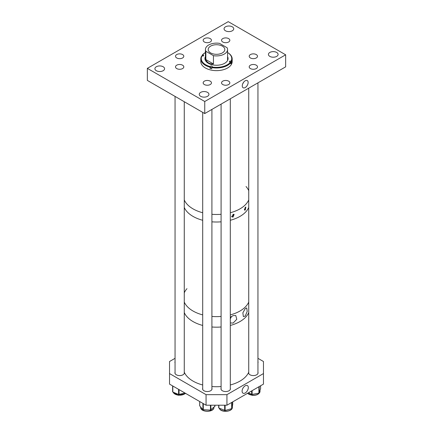 <?xml version="1.0" encoding="UTF-8"?>
<svg xmlns="http://www.w3.org/2000/svg" width="433" height="433" viewBox="0 0 433 433"><rect width="100%" height="100%" fill="white"/><g stroke="black" fill="none" stroke-linecap="round" stroke-linejoin="round"><path stroke-width="0.65" d="M245.202 80.787A4.151 2.398 120 0 0 242.512 84.37A4.151 2.398 120 0 0 243.054 87.72A4.151 2.398 120 0 0 245.202 87.563A4.151 2.398 120 0 0 247.936 83.834A4.151 2.398 120 0 0 247.2 80.538A4.151 2.398 120 0 0 245.202 80.787M256.276 65.188A4.146 2.392 0 0 0 251.757 64.669A4.146 2.392 0 0 0 249.197 66.882A4.146 2.392 0 0 0 250.409 68.576A4.146 2.392 0 0 0 254.934 69.096A4.146 2.392 0 0 0 257.494 66.882A4.146 2.392 0 0 0 256.276 65.188M256.276 54.574A4.146 2.392 0 0 0 251.757 54.055A4.146 2.392 0 0 0 249.197 56.268A4.146 2.392 0 0 0 250.409 57.957A4.146 2.392 0 0 0 254.934 58.477A4.146 2.392 0 0 0 257.494 56.268A4.146 2.392 0 0 0 256.276 54.574M228.629 38.607A4.146 2.392 0 0 0 224.11 38.088A4.146 2.392 0 0 0 221.544 40.301A4.146 2.392 0 0 0 222.762 41.996A4.146 2.392 0 0 0 227.282 42.515A4.146 2.392 0 0 0 229.842 40.301A4.146 2.392 0 0 0 228.629 38.607M210.238 38.607A4.146 2.392 0 0 0 205.718 38.088A4.146 2.392 0 0 0 203.158 40.301A4.146 2.392 0 0 0 204.371 41.996A4.146 2.392 0 0 0 208.89 42.515A4.146 2.392 0 0 0 211.456 40.301A4.146 2.392 0 0 0 210.238 38.607M182.591 54.574A4.146 2.392 0 0 0 178.066 54.055A4.146 2.392 0 0 0 175.506 56.268A4.146 2.392 0 0 0 176.724 57.957A4.146 2.392 0 0 0 181.243 58.477A4.146 2.392 0 0 0 183.803 56.268A4.146 2.392 0 0 0 182.591 54.574M182.591 65.188A4.146 2.392 0 0 0 178.066 64.669A4.146 2.392 0 0 0 175.506 66.882A4.146 2.392 0 0 0 176.724 68.576A4.146 2.392 0 0 0 181.243 69.096A4.146 2.392 0 0 0 183.803 66.882A4.146 2.392 0 0 0 182.591 65.188M210.238 81.155A4.146 2.392 0 0 0 205.718 80.635A4.146 2.392 0 0 0 203.158 82.849A4.146 2.392 0 0 0 204.371 84.538A4.146 2.392 0 0 0 208.89 85.057A4.146 2.392 0 0 0 211.456 82.849A4.146 2.392 0 0 0 210.238 81.155M228.629 81.155A4.146 2.392 0 0 0 224.11 80.635A4.146 2.392 0 0 0 221.544 82.849A4.146 2.392 0 0 0 222.762 84.538A4.146 2.392 0 0 0 227.282 85.057A4.146 2.392 0 0 0 229.842 82.849A4.146 2.392 0 0 0 228.629 81.155M163.165 66.752A4.844 2.793 0 0 0 157.888 66.146A4.844 2.793 0 0 0 154.9 68.733A4.844 2.793 0 0 0 156.318 70.709A4.844 2.793 0 0 0 161.596 71.315A4.844 2.793 0 0 0 164.583 68.733A4.844 2.793 0 0 0 163.165 66.752M207.526 92.364A4.844 2.793 0 0 0 202.254 91.764A4.844 2.793 0 0 0 199.261 94.345A4.844 2.793 0 0 0 200.679 96.321A4.844 2.793 0 0 0 205.956 96.927A4.844 2.793 0 0 0 208.944 94.345A4.844 2.793 0 0 0 207.526 92.364M276.682 52.442A4.844 2.793 0 0 0 271.404 51.836A4.844 2.793 0 0 0 268.417 54.417A4.844 2.793 0 0 0 269.835 56.393A4.844 2.793 0 0 0 275.112 56.999A4.844 2.793 0 0 0 278.1 54.417A4.844 2.793 0 0 0 276.682 52.442M232.321 26.83A4.844 2.793 0 0 0 227.044 26.224A4.844 2.793 0 0 0 224.056 28.805A4.844 2.793 0 0 0 225.474 30.781A4.844 2.793 0 0 0 230.746 31.387A4.844 2.793 0 0 0 233.739 28.805A4.844 2.793 0 0 0 232.321 26.83M204.755 113.554L285.65 66.85L285.65 54.796L204.755 101.501L147.35 68.354L147.35 80.408L204.755 113.554L204.755 101.501M285.65 54.796L228.245 21.65L147.35 68.354M243.6 82.265A3.859 2.23 -60 0 1 242.751 83.737M205.426 56.631A11.567 6.679 0 0 0 204.933 58.563A11.567 6.679 0 0 0 212.359 64.798A11.567 6.679 0 0 0 228.067 58.563A11.567 6.679 0 0 0 227.574 56.631M205.426 57.004A11.567 6.679 0 0 0 204.939 58.747M200.815 58.937A15.685 9.055 0 0 0 210.037 67.185L210.2 66.563A15.225 8.79 0 0 1 201.978 55.922L201.551 56.198A15.685 9.055 0 0 0 200.815 58.937L200.815 61.573A15.685 9.055 0 0 0 210.887 70.032A15.685 9.055 0 0 0 232.185 61.573L232.185 58.937A15.685 9.055 0 0 0 227.59 52.534L227.574 52.523A15.225 8.79 0 0 1 231.022 61.205L230.616 61.113A0.92 0.53 180 0 0 229.36 61.61A0.92 0.53 180 0 0 229.955 62.108L230.789 62.666L230.789 63.803A15.685 9.055 0 0 0 231.449 62.807L231.449 61.67A15.685 9.055 0 0 0 232.185 58.937M211.759 67.597A0.92 0.53 0 0 0 210.357 67.835L210.037 68.317A15.685 9.055 0 0 0 210.887 68.522A15.685 9.055 0 0 0 211.759 68.701L211.759 67.57A15.685 9.055 0 0 0 230.789 62.666M211.759 67.57L211.921 66.947A15.225 8.79 0 0 0 230.361 62.2M202.639 54.926A15.225 8.79 0 0 1 205.426 52.528L205.41 52.534A15.685 9.055 0 0 0 202.211 55.202L203.045 55.013A0.92 0.53 180 0 1 203.64 55.511A0.92 0.53 180 0 1 202.384 56.009L201.978 55.922M210.037 68.317L210.037 67.185M202.211 55.971L202.211 55.202M231.449 61.67L231.022 61.205M210.2 66.563L210.357 66.33A0.92 0.53 180 0 1 211.385 65.995A0.92 0.53 180 0 1 212.143 66.52A0.92 0.53 180 0 1 212.078 66.709L211.921 66.947M228.061 58.747A11.567 6.679 0 0 0 227.574 57.004M230.784 62.655L231.449 62.807M210.627 46.131A8.303 4.795 0 0 0 208.197 49.524A8.303 4.795 0 0 0 213.323 53.952A8.303 4.795 0 0 0 222.373 52.913A8.303 4.795 0 0 0 224.803 49.524A8.303 4.795 0 0 0 219.677 45.092A8.303 4.795 0 0 0 210.627 46.131M219.553 43.376A11.074 6.392 0 0 0 208.674 45A11.074 6.392 0 0 0 205.426 49.524A11.074 6.392 0 0 0 205.859 51.283L213.447 55.668A11.074 6.392 0 0 0 224.326 54.044A11.074 6.392 0 0 0 227.574 49.524A11.074 6.392 0 0 0 227.141 47.76L219.553 43.376M213.447 63.954C209.621 64.106 207.093 62.644 205.859 59.57L213.447 63.954L213.447 55.668M205.859 59.57L205.859 51.283M231.606 216.327A1.331 0.769 120 0 0 232.148 216.213A1.331 0.769 120 0 0 233.068 214.34M233.106 214.324L234.139 214.362L233.106 217.025L232.045 216.971L233.106 214.324M231.709 216.63A1.656 0.953 120 0 0 232.148 216.473A1.656 0.953 120 0 0 233.306 214.27M244.396 209.204A1.331 0.769 120 0 0 245.262 207.31L245.852 207.088L245.262 210.01L244.645 210.211L245.262 207.31M244.374 209.475A1.656 0.953 120 0 0 245.489 207.131M193.015 208.863A33.217 19.176 0 0 0 202.698 212.744A33.217 19.176 0 0 1 184.263 199.916A33.217 19.176 0 0 0 193.015 208.863M211.91 214.297A33.217 19.176 0 0 0 221.09 214.297A33.217 19.176 0 0 1 211.91 214.297M230.302 212.744A33.217 19.176 0 0 0 248.737 199.916A33.217 19.176 0 0 1 239.53 209.117A33.217 19.176 0 0 1 230.302 212.744M248.737 190.693A33.217 19.176 0 0 0 246.025 186.52M193.015 216.397A33.217 19.176 0 0 0 202.698 220.278A33.217 19.176 0 0 1 184.263 207.45A33.217 19.176 0 0 0 193.015 216.397M211.91 221.826A33.217 19.176 0 0 0 221.09 221.826A33.217 19.176 0 0 1 211.91 221.826M230.302 220.278A33.217 19.176 0 0 0 248.737 207.45A33.217 19.176 0 0 1 243.449 214.048A33.217 19.176 0 0 1 230.302 220.278M230.302 317.416L233.106 315.592L235.785 315.538L236.77 319.294L233.106 323.078L230.302 322.921M230.302 318.699A4.146 2.392 120 0 0 231.422 316.458M245.262 308.572L246.723 307.944L247.205 311.419L245.262 316.058L243.351 316.555L242.864 312.832L245.262 308.572M193.015 311.013A33.217 19.176 0 0 0 202.698 314.894A33.217 19.176 0 0 1 184.263 302.066A33.217 19.176 0 0 0 193.015 311.013M211.91 316.442A33.217 19.176 0 0 0 221.09 316.442A33.217 19.176 0 0 1 211.91 316.442M230.302 314.894A33.217 19.176 0 0 0 248.737 302.066A33.217 19.176 0 0 1 243.449 308.664A33.217 19.176 0 0 1 230.302 314.894M193.015 321.557A33.217 19.176 0 0 0 202.698 325.443A33.217 19.176 0 0 1 184.263 312.61A33.217 19.176 0 0 0 193.015 321.557M211.91 326.991A33.217 19.176 0 0 0 221.09 326.991A33.217 19.176 0 0 1 211.91 326.991M230.302 325.443A33.217 19.176 0 0 0 248.737 312.61A33.217 19.176 0 0 1 246.242 316.534A33.217 19.176 0 0 1 230.302 325.443M230.302 317.995A3.464 1.997 120 0 0 230.843 316.907M186.975 288.665A33.217 19.176 0 0 0 184.263 292.838M245.202 392.969A4.39 2.533 120 0 0 248.104 389.002A4.39 2.533 120 0 0 247.286 385.527A4.39 2.533 120 0 0 245.202 385.803A4.39 2.533 120 0 0 242.366 389.57A4.39 2.533 120 0 0 242.902 393.121A4.39 2.533 120 0 0 245.202 392.969M175.051 361.609A4.725 2.728 0 0 0 174.927 362.232A4.725 2.728 0 0 0 175.051 362.854M175.051 372.228A4.725 2.728 0 0 0 174.927 372.851A4.725 2.728 0 0 0 176.312 374.778A4.725 2.728 0 0 0 181.465 375.373A4.725 2.728 0 0 0 184.382 372.851A4.725 2.728 0 0 0 184.263 372.239M248.737 372.239A4.725 2.728 0 0 0 248.618 372.851A4.725 2.728 0 0 0 250.003 374.778A4.725 2.728 0 0 0 255.156 375.373A4.725 2.728 0 0 0 258.073 372.851A4.725 2.728 0 0 0 257.949 372.228M221.09 388.201A4.725 2.728 0 0 0 220.971 388.812A4.725 2.728 0 0 0 222.351 390.745A4.725 2.728 0 0 0 227.504 391.335A4.725 2.728 0 0 0 230.421 388.812A4.725 2.728 0 0 0 230.302 388.195M202.698 388.195A4.725 2.728 0 0 0 202.579 388.812A4.725 2.728 0 0 0 203.959 390.745A4.725 2.728 0 0 0 209.112 391.335A4.725 2.728 0 0 0 212.029 388.812A4.725 2.728 0 0 0 211.91 388.201M263.47 373.565L226.941 394.658L226.941 405.207L263.47 384.114L263.47 361.512L257.949 358.324M175.051 358.324L169.53 361.512L169.53 384.114L206.059 405.207L206.059 394.658L169.53 373.565M226.941 405.207L206.059 405.207M226.941 394.658L206.059 394.658M257.949 362.854A4.725 2.728 0 0 0 258.073 362.232A4.725 2.728 0 0 0 257.949 361.609M199.689 405.824L202.904 409.678L210.449 410.094L214.876 406.268M172.621 391.805L172.621 385.9L172.81 392.022L178.58 394.479L184.956 393.018M218.676 407.789L218.676 405.207L218.865 408.005L225.117 410.473L231.947 408.584L232.71 404.411M248.439 392.791L251.876 394.474L258.902 393.126L260.579 388.758M184.263 372.153A33.217 19.176 0 0 0 202.698 384.98M211.91 386.534A33.217 19.176 0 0 0 221.09 386.534M230.302 384.98A33.217 19.176 0 0 0 246.242 376.071A33.217 19.176 0 0 0 248.737 372.153M230.616 62.476L230.616 61.113M203.045 56.009L203.045 55.013M210.357 67.835L210.357 66.33M213.962 407.556A6.674 3.854 0 0 0 213.978 407.307L213.962 407.594C213.653 412.654 200.392 412.416 200.631 407.307A6.674 3.854 0 0 0 207.088 411.155A6.674 3.854 0 0 0 213.962 407.556M199.732 401.553L199.732 405.959M203.288 403.605L203.288 409.824M202.904 403.383L202.904 409.678M210.449 405.207L210.449 410.094M210.86 405.207L210.86 409.975M214.844 405.207L214.844 406.533M173.135 392.163A6.674 3.854 0 0 0 178.261 395.107A6.674 3.854 0 0 0 185.026 393.629A6.674 3.854 0 0 0 185.416 393.288M172.81 386.009L172.81 392.022M178.58 389.337L178.58 394.479M179.04 389.603L179.04 394.512M219.179 408.14A6.674 3.854 -0 0 0 219.591 408.866A6.674 3.854 -0 0 0 227.076 411.074A6.674 3.854 -0 0 0 232.369 407.307C232.602 411.642 222.21 412.811 219.65 409.033L219.158 408.13M218.865 405.207L218.865 408.005M224.657 405.207L224.657 410.446M225.117 405.207L225.117 410.473M231.671 402.474L231.671 408.801M231.947 402.317L231.947 408.584M232.716 404.438L232.716 401.873L232.71 404.471M247.584 393.288A6.674 3.854 0 0 0 252.06 395.123A6.674 3.854 0 0 0 260.017 391.34L260.017 390.523M252.114 390.669L252.114 394.468M259.205 386.577L259.205 392.926M258.902 386.75L258.902 393.126M260.59 388.807L260.59 385.776L260.579 388.861M251.665 390.929L251.665 394.414M227.574 60.496L227.574 49.524M205.426 60.496L205.426 49.524M199.689 401.526L199.689 405.845M214.925 405.207L214.925 406.387M200.631 407.307L200.631 407.015M185.486 393.326L184.94 393.835L178.179 395.291L173.113 392.152M232.369 407.307L232.369 406.322M260.017 391.34C259.34 394.225 256.699 395.551 252.098 395.318L247.514 393.326M257.949 82.844L257.949 373.468M248.737 88.159L248.737 373.463M230.302 98.805L230.302 389.429M221.09 104.126L221.09 389.429M202.698 112.364L202.698 389.429M211.91 109.425L211.91 389.429M175.051 96.402L175.051 373.468M184.263 101.717L184.263 373.463"/></g></svg>
